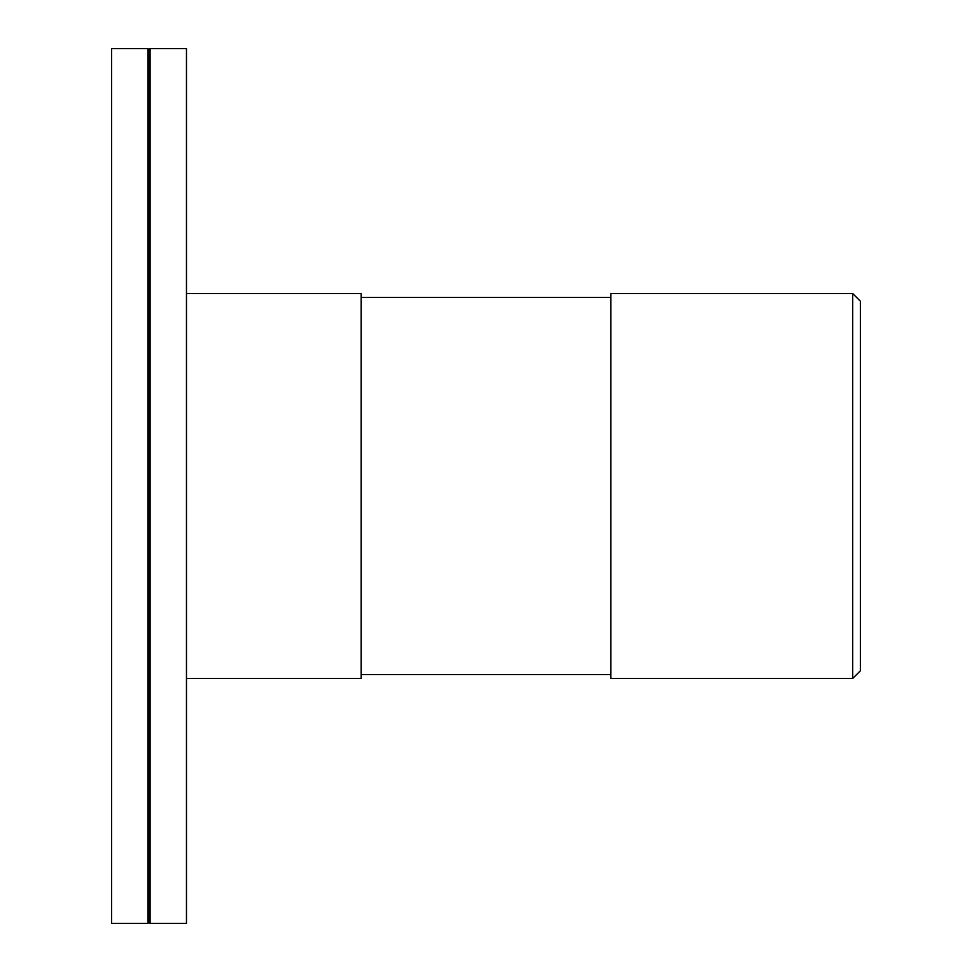 <?xml version="1.0" encoding="UTF-8"?>
<svg xmlns="http://www.w3.org/2000/svg" width="972" height="972" viewBox="0 0 972 972"><rect width="100%" height="100%" fill="white"/><g stroke="black" fill="none" stroke-linecap="round" stroke-linejoin="round"><path stroke-width="1.46" d="M186.466 678.456L361.195 678.456L361.195 293.544L186.466 293.544M610.805 486L610.805 678.456L852.711 678.456L852.711 293.544L610.805 293.544L610.805 486M852.711 678.456L860.414 670.753L860.414 301.247L852.711 293.544M111.586 486L111.586 923.4L147.975 923.4L147.975 48.6L111.586 48.6L111.586 486M147.975 48.6L149.032 49.645L149.032 922.355L147.975 923.4M150.077 486L150.077 923.4L186.466 923.4L186.466 48.6L150.077 48.6L150.077 486M610.805 297.396L361.195 297.396M610.805 674.604L361.195 674.604M149.032 922.355L150.077 923.4M149.032 49.645L150.077 48.6"/></g></svg>

